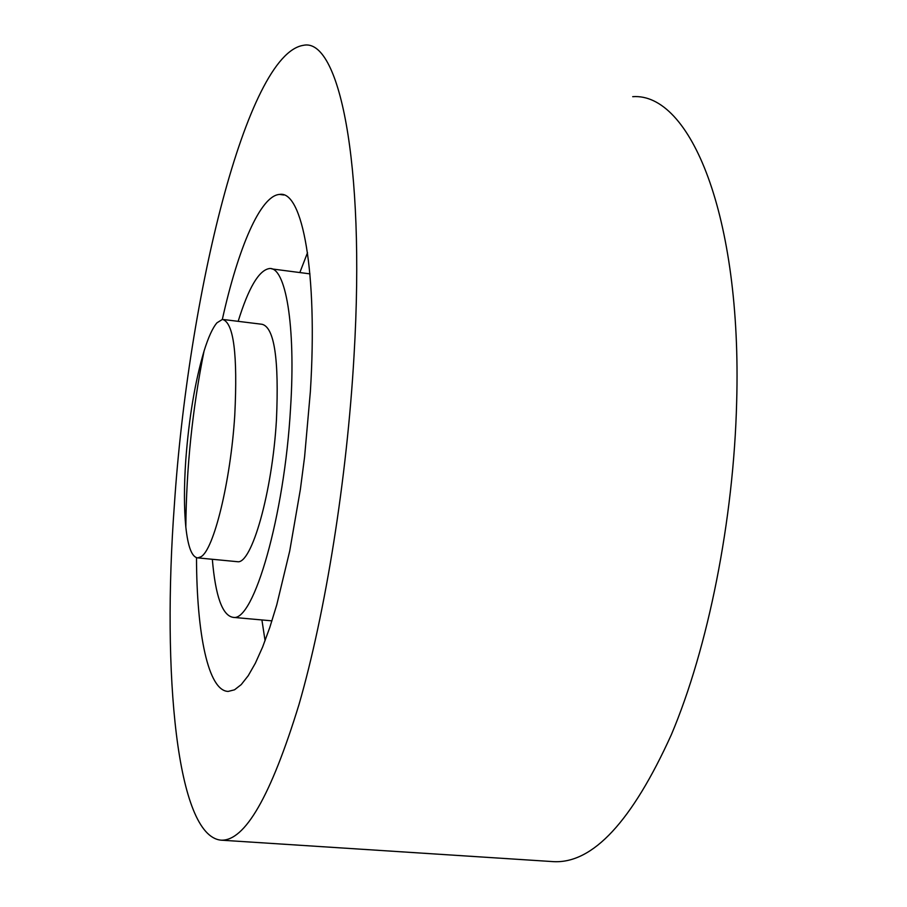 <?xml version="1.0" encoding="UTF-8"?>
<svg xmlns="http://www.w3.org/2000/svg" width="907" height="907" viewBox="0 0 907 907"><rect width="100%" height="100%" fill="white"/><g stroke="black" fill="none" stroke-linecap="round" stroke-linejoin="round"><path stroke-width="1.36" d="M200.878 556.807L197.771 557.884C191.967 557.317 187.987 547.057 185.833 527.103C183.996 508.578 183.985 486.129 185.799 459.781C188.985 417.742 195.062 381.53 204.03 351.145C208.293 337.381 212.601 327.937 216.943 322.824L222.43 319.4C233.666 322.359 237.781 354.297 234.766 415.213C230.65 481.538 213.655 550.277 200.878 556.807M223.927 319.581L262.078 324.287C274.345 327.37 279.141 359.24 276.442 419.907C272.304 492.184 251.613 564.517 237.521 561.705L236.58 561.614M354.036 355.555C347.018 478.817 325.398 613.257 298.97 704.614C270.876 796.074 244.913 841.265 221.07 840.165C176.661 836.107 161.854 673.459 174.393 504.564C188.134 297.179 246.375 54.431 303.255 45.35C338.64 37.051 365.578 160.596 354.036 355.555M632.701 96.675C690.023 92.446 742.028 214.982 736.665 401.914C733.729 520.199 707.993 648.063 671.373 734.636C632.077 821.323 592.815 863.657 553.599 861.65L552.839 861.605M299.843 272.554L307.518 252.679M222.34 319.4C238.167 248.053 260.4 195.572 279.594 194.415C302.428 190.164 317.915 272.191 310.353 391.779L304.593 456.89L300.376 489.361L289.707 551.048L276.771 604.788L269.776 627.531L262.599 647.076L255.366 663.198L248.212 675.726L241.228 684.592L234.528 689.808L228.201 691.417C208.213 691.009 196.683 633.97 196.502 557.703M238.167 321.339C248.473 287.973 258.824 270.388 269.232 268.574C285.546 265.966 295.931 325.194 290.546 408.218C284.469 516.015 253.529 622.247 233.167 617.361C222.408 615.66 215.469 596.296 212.329 559.279M265.082 640.739L261.908 619.946M197.771 557.884L237.521 561.705M204.03 351.145C192.397 409.261 186.332 467.91 185.833 527.103M221.07 840.165L553.599 861.65M279.594 194.415L283.846 195.005M233.167 617.361L271.953 620.853M271.885 268.925L309.945 273.869"/></g></svg>
